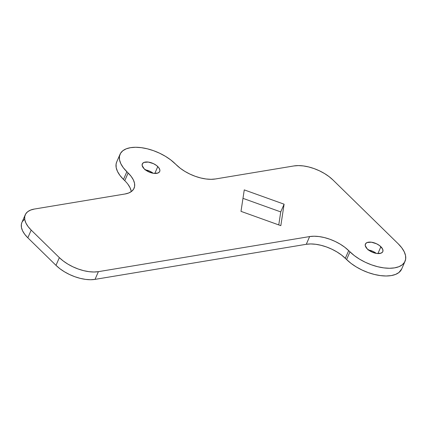 <?xml version="1.0" encoding="UTF-8"?>
<svg xmlns="http://www.w3.org/2000/svg" width="427" height="427" viewBox="0 0 427 427"><rect width="100%" height="100%" fill="white"/><g stroke="black" fill="none" stroke-linecap="round" stroke-linejoin="round"><path stroke-width="0.64" d="M380.889 246.71A9.49 4.718 -156.5 0 1 382.8 251.626A9.49 4.718 -156.5 0 1 376.262 253.392A9.49 4.718 -156.5 0 1 367.311 248.968L371.65 251.909L376.822 253.478L381.071 253.147L382.661 251.898L382.971 251.028L382.576 248.952L379.635 245.632L376.545 243.769L371.378 242.2L367.124 242.531L365.539 243.78L365.25 245.648L367.311 248.968A9.49 4.718 -156.5 0 1 365.395 244.057A9.49 4.718 -156.5 0 1 371.938 242.285A9.49 4.718 -156.5 0 1 380.889 246.71L377.906 253.574L380.889 246.71M157.787 166.578A9.49 4.718 -156.5 0 1 159.698 171.494A9.49 4.718 -156.5 0 1 153.16 173.261A9.49 4.718 -156.5 0 1 144.203 168.836L148.548 171.777L153.72 173.346L157.969 173.015L159.559 171.766L159.869 170.896L159.842 169.903L158.78 167.699L156.533 165.505L153.442 163.637L148.27 162.068L144.022 162.399L142.437 163.648L142.148 165.516L144.203 168.836A9.49 4.718 -156.5 0 1 142.292 163.925A9.49 4.718 -156.5 0 1 148.831 162.153A9.49 4.718 -156.5 0 1 157.787 166.578L154.804 173.442L157.787 166.578M401.716 268.946L398.898 272.533L395.535 274.428L391.223 275.596L386.115 275.991L380.425 275.602L374.356 274.444L368.149 272.559L362.048 270.024L356.273 266.928L351.058 263.4L341.419 254.962L336.855 251.877L331.806 249.165L326.463 246.945L321.035 245.301L315.724 244.287L310.744 243.945L306.276 244.292L95.034 279.375L98.391 271.657L309.634 236.574A29.522 14.673 -156.5 0 1 348.678 250.596L349.959 251.85A33.744 16.77 -156.5 0 0 381.786 267.58A33.744 16.77 -156.5 0 0 405.042 261.292A33.744 16.77 -156.5 0 0 398.242 243.828L332.964 179.964L398.242 243.828L401.77 247.815L404.241 251.802L405.549 255.634L405.65 259.173L404.54 262.269L402.255 264.815L398.893 266.71L394.575 267.873L389.472 268.273L383.777 267.884L377.714 266.726L371.506 264.841L365.4 262.306L359.63 259.21L354.415 255.682L344.776 247.244L340.212 244.153L335.163 241.447L329.82 239.227L324.392 237.577L319.081 236.563L314.101 236.227L309.634 236.574L98.391 271.657L93.924 272.004L88.944 271.668L83.633 270.654L78.205 269.005L72.862 266.784L67.813 264.078L63.249 260.988L59.348 257.636L31.192 230.084L28.102 226.598L25.94 223.107L24.793 219.756L24.707 216.66L25.679 213.948L27.675 211.723L30.621 210.068L34.395 209.043L124.93 194.007L128.703 192.988L131.649 191.333L133.646 189.108L134.617 186.396L134.526 183.3L133.384 179.948L131.222 176.458L123.323 167.731L120.857 163.744L119.544 159.911L119.443 156.378L120.558 153.277L122.837 150.731L126.2 148.842L130.518 147.673L135.621 147.272L141.316 147.662L147.379 148.82L153.587 150.704L159.693 153.245L165.462 156.335L170.677 159.869L180.317 168.302L184.88 171.392L189.935 174.099L195.278 176.319L200.706 177.968L206.011 178.982L210.997 179.319L215.459 178.972L293.92 165.943L298.388 165.596L303.367 165.932L308.678 166.946L314.107 168.596L319.449 170.816L324.499 173.522L329.062 176.613L332.964 179.964A29.522 14.673 -156.5 0 0 293.92 165.943L215.459 178.972A29.522 14.673 -156.5 0 1 176.415 164.95L175.139 163.696A33.744 16.77 -156.5 0 0 143.307 147.966A33.744 16.77 -156.5 0 0 120.051 154.254L116.694 161.972A33.744 16.77 23.5 0 0 123.499 179.436L119.966 175.449L117.5 171.467L116.187 167.63L116.085 164.096L116.726 161.908M244.265 189.887L240.993 211.354L280.827 225.659L284.099 204.191L244.265 189.887L240.993 211.354L280.827 225.659L284.099 204.191L244.265 189.887M405.042 261.292L401.684 269.015A33.744 16.77 23.5 0 1 378.429 275.303A33.744 16.77 23.5 0 1 346.601 259.568L349.959 251.85L346.601 259.568L345.32 258.314L348.678 250.596L345.32 258.314A29.522 14.673 23.5 0 0 306.276 244.292L309.634 236.574L306.276 244.292L95.034 279.375L98.391 271.657A29.522 14.673 -156.5 0 1 59.348 257.636L55.99 265.354L27.835 237.807L31.192 230.084A29.522 14.673 -156.5 0 1 25.241 214.802L21.884 222.526A29.522 14.673 23.5 0 0 27.835 237.807L31.192 230.084L59.348 257.636L55.99 265.354A29.522 14.673 23.5 0 0 95.034 279.375L90.567 279.728L85.587 279.386L80.276 278.372L74.848 276.723L69.505 274.502L64.456 271.796L59.892 268.706L55.99 265.354L27.835 237.807L24.745 234.316L22.583 230.831L21.441 227.474L21.35 224.383L21.905 222.467M22.321 221.672L24.318 219.441M131.174 191.018L130.027 187.666L127.865 184.176M131.27 191.616A29.522 14.673 23.5 0 0 124.775 180.69L123.499 179.436L126.851 171.718L128.132 172.972L124.775 180.69L123.499 179.436L126.851 171.718A33.744 16.77 -156.5 0 1 120.051 154.254M145.393 169.861A9.49 4.718 23.5 0 1 153.245 173.277L150.085 171.36L144.918 169.791M278.762 224.917L280.742 211.915L242.974 198.347L280.742 211.915L284.099 204.191L280.742 211.915L278.762 224.917M368.496 249.992A9.49 4.718 23.5 0 1 376.347 253.408L373.187 251.492L368.021 249.923M124.775 180.69L128.132 172.972A29.522 14.673 -156.5 0 1 134.083 188.254A29.522 14.673 -156.5 0 1 124.93 194.007L34.395 209.043A29.522 14.673 -156.5 0 0 25.241 214.802"/></g></svg>
